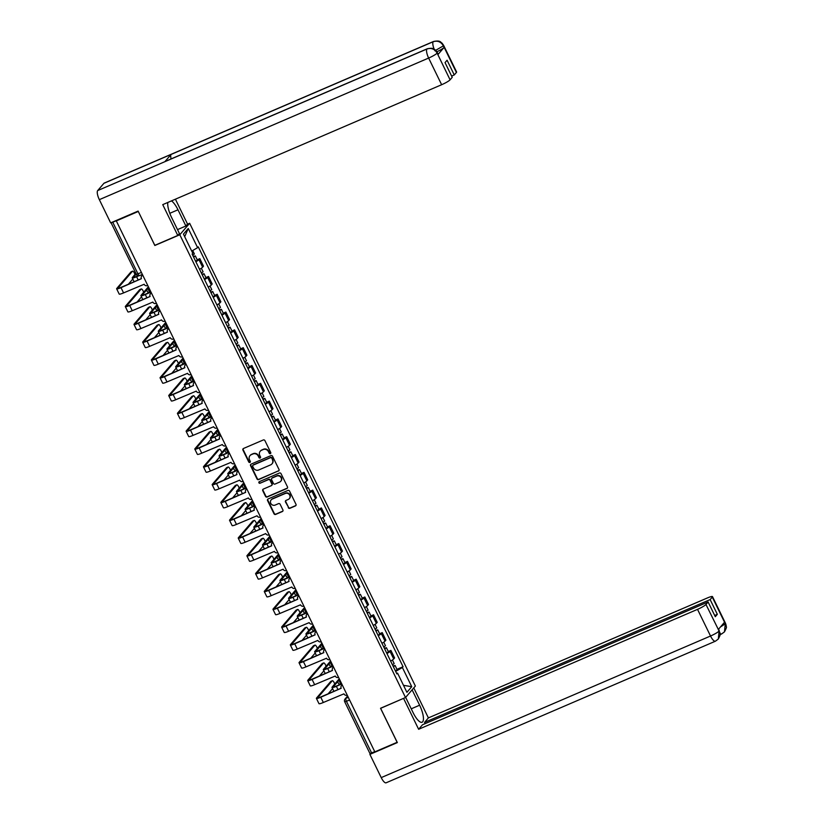 <?xml version="1.0" encoding="UTF-8"?>
<svg xmlns="http://www.w3.org/2000/svg" width="824" height="824" viewBox="0 0 824 824"><rect width="100%" height="100%" fill="white"/><g stroke="black" fill="none" stroke-linecap="round" stroke-linejoin="round"><path stroke-width="1.24" d="M270.344 453.643A0.886 0.824 -139.4 0 0 270.736 452.531L264.926 440.624A1.257 1.184 -139.4 0 0 263.278 439.975L243.492 448.483A1.257 1.184 -139.4 0 0 242.936 450.079L248.745 461.986A0.886 0.824 -139.4 0 0 250.177 462.223A0.886 0.824 -139.4 0 0 250.28 461.316L249.528 459.782A4.027 3.79 -139.4 0 1 251.299 454.683L252.947 453.973A4.027 3.79 -139.4 0 1 258.211 456.043L258.963 457.588A0.886 0.824 -139.4 0 0 260.405 457.835A0.886 0.824 -139.4 0 0 260.508 456.929L259.756 455.384A4.027 3.79 -139.4 0 1 261.527 450.285L263.175 449.574A4.027 3.79 -139.4 0 1 268.439 451.645L269.191 453.19A0.886 0.824 -139.4 0 0 270.344 453.643M260.363 451.078A4.027 3.79 -139.4 0 1 261.816 449.956L263.464 449.245A4.027 3.79 -139.4 0 1 268.727 451.315L269.479 452.86A0.886 0.824 -139.4 0 0 270.746 453.241M243.245 448.627A1.257 1.184 -139.4 0 0 243.224 449.739L249.033 461.646A0.886 0.824 -139.4 0 0 250.3 462.037M250.136 455.476A4.027 3.79 -139.4 0 1 251.588 454.343L253.236 453.643A4.027 3.79 -139.4 0 1 258.499 455.713L259.251 457.248A0.886 0.824 -139.4 0 0 260.528 457.639M288.246 507.656A1.257 1.184 -139.4 0 0 289.883 508.305L295.435 505.915A1.257 1.184 -139.4 0 0 295.991 504.319L289.543 491.104A1.257 1.184 -139.4 0 0 287.895 490.455L268.109 498.963A1.257 1.184 -139.4 0 0 267.553 500.559L274.001 513.774A1.257 1.184 -139.4 0 0 275.649 514.423L282.354 511.539A1.257 1.184 -139.4 0 0 282.91 509.953L280.15 504.288A1.257 1.184 -139.4 0 0 278.502 503.639L275.175 505.071A3.368 3.162 -139.4 0 1 271.158 499.88A3.368 3.162 -139.4 0 1 272.25 499.076L285.279 493.473A3.368 3.162 -139.4 0 1 289.306 498.664A3.368 3.162 -139.4 0 1 288.204 499.468L286.031 500.405A1.257 1.184 -139.4 0 0 285.485 502.001L288.534 507.316A1.257 1.184 -139.4 0 0 290.172 507.965L295.723 505.586A1.257 1.184 -139.4 0 0 295.981 505.431M138.278 211.428L154.83 245.49L179.807 234.758L405.511 697.526L380.534 708.269L397.127 742.29L374.838 751.869L116.236 220.729L112.764 222.222L137.989 273.928A2.565 0.803 66.7 0 0 139.575 275.618A2.565 0.803 66.7 0 0 139.668 275.546M138.236 211.48L115.947 221.059M278.44 471.071A1.257 1.184 -139.4 0 0 278.996 469.474L272.548 456.259A1.257 1.184 -139.4 0 0 270.9 455.61L251.114 464.118A1.257 1.184 -139.4 0 0 250.558 465.704L257.006 478.929A1.257 1.184 -139.4 0 0 258.654 479.578L278.728 470.731A1.257 1.184 -139.4 0 0 278.976 470.586M281.046 473.676L287.494 486.902A1.257 1.184 -139.4 0 1 286.937 488.488L267.151 497.006A1.257 1.184 -139.4 0 1 265.503 496.357L262.743 490.692A1.257 1.184 -139.4 0 1 263.299 489.106L271.323 485.655A1.257 1.184 -139.4 0 0 271.879 484.059L270.045 480.299A1.257 1.184 -139.4 0 0 268.397 479.661L260.044 483.245A0.886 0.824 -139.4 0 1 258.993 481.886A0.886 0.824 -139.4 0 1 259.282 481.679L279.398 473.028A1.257 1.184 -139.4 0 1 281.046 473.676M187.398 224.252L189.654 223.273L415.368 686.052L405.511 697.526M374.755 751.694L369.924 753.486L344.7 701.77L346.43 701.317L371.655 753.033M111.075 222.707L112.764 222.222M199.542 269.304A5.902 0.845 -26 0 0 202.622 267.203L198.945 259.663A5.902 0.845 154 0 1 195.865 261.764M198.945 259.663L199.83 258.643L197.214 259.766M202.622 267.203L203.497 266.183L199.83 258.643M205.897 277.575L208.513 276.452L207.638 277.472A5.902 0.845 154 0 1 204.548 279.573M208.225 287.113A5.902 0.845 -26 0 0 211.305 285.011L212.19 283.992L208.513 276.452M214.59 295.383L217.196 294.261L216.321 295.28A5.902 0.845 154 0 1 213.231 297.382M216.908 304.911A5.902 0.845 -26 0 0 219.998 302.82L220.873 301.79L217.196 294.261M223.273 313.192L225.879 312.069L225.004 313.089A5.902 0.845 154 0 1 221.924 315.19M225.591 322.72A5.902 0.845 -26 0 0 228.681 320.618L229.556 319.599L225.879 312.069M231.956 331.001L234.572 329.878L233.686 330.898A5.902 0.845 154 0 1 230.607 332.999M234.284 340.528A5.902 0.845 -26 0 0 237.363 338.427L238.239 337.407L234.572 329.878M240.639 348.809L243.255 347.687L242.38 348.707A5.902 0.845 154 0 1 239.29 350.808M242.967 358.337A5.902 0.845 -26 0 0 246.046 356.236L246.932 355.216L243.255 347.687M249.332 366.618L251.938 365.496L251.062 366.515A5.902 0.845 154 0 1 247.972 368.616M251.65 376.146A5.902 0.845 -26 0 0 254.74 374.044L255.615 373.025L251.938 365.496M258.015 384.417L260.621 383.304L259.745 384.324A5.902 0.845 154 0 1 256.666 386.425M260.332 393.954A5.902 0.845 -26 0 0 263.423 391.853L264.298 390.834L260.621 383.304M266.698 402.225L269.304 401.103L268.428 402.133A5.902 0.845 154 0 1 265.349 404.224M269.026 411.763A5.902 0.845 -26 0 0 272.105 409.662L272.981 408.642L269.304 401.103M275.381 420.034L277.997 418.911L277.122 419.931A5.902 0.845 154 0 1 274.031 422.032M277.709 429.572A5.902 0.845 -26 0 0 280.788 427.471L281.664 426.451L277.997 418.911M284.074 437.843L286.68 436.72L285.804 437.74A5.902 0.845 154 0 1 282.714 439.841M286.392 447.381A5.902 0.845 -26 0 0 289.482 445.279L290.357 444.26L286.68 436.72M292.757 455.651L295.363 454.529L294.487 455.548A5.902 0.845 154 0 1 291.408 457.65M295.074 465.189A5.902 0.845 -26 0 0 298.164 463.088L299.04 462.068L295.363 454.529M301.44 473.46L304.046 472.337L303.17 473.357A5.902 0.845 154 0 1 300.091 475.458M303.768 482.998A5.902 0.845 -26 0 0 306.847 480.897L307.723 479.877L304.046 472.337M310.123 491.269L312.739 490.146L311.863 491.166A5.902 0.845 154 0 1 308.773 493.267M312.451 500.796A5.902 0.845 -26 0 0 315.53 498.705L316.406 497.675L312.739 490.146M318.816 509.077L321.422 507.955L320.546 508.974A5.902 0.845 154 0 1 317.456 511.076M321.133 518.605A5.902 0.845 -26 0 0 324.223 516.504L325.099 515.484L321.422 507.955M327.499 526.886L330.105 525.764L329.229 526.783A5.902 0.845 154 0 1 326.139 528.884M329.816 536.414A5.902 0.845 -26 0 0 332.906 534.312L333.782 533.293L330.105 525.764M336.182 544.695L338.788 543.572L337.912 544.592A5.902 0.845 154 0 1 334.832 546.693M338.499 554.222A5.902 0.845 -26 0 0 341.589 552.121L342.465 551.101L338.788 543.572M344.865 562.504L347.481 561.381L346.605 562.401A5.902 0.845 154 0 1 343.515 564.502M347.192 572.031A5.902 0.845 -26 0 0 350.272 569.93L351.148 568.91L347.481 561.381M353.558 580.302L356.164 579.19L355.288 580.209A5.902 0.845 154 0 1 352.198 582.311M355.875 589.84A5.902 0.845 -26 0 0 358.965 587.739L359.841 586.719L356.164 579.19M362.241 598.111L364.847 596.988L363.971 598.018A5.902 0.845 154 0 1 360.881 600.109M364.558 607.649A5.902 0.845 -26 0 0 367.648 605.547L368.524 604.528L364.847 596.988M370.924 615.919L373.529 614.797L372.654 615.816A5.902 0.845 154 0 1 369.574 617.918M373.241 625.457A5.902 0.845 -26 0 0 376.331 623.356L377.207 622.336L373.529 614.797M379.607 633.728L382.223 632.605L381.347 633.625A5.902 0.845 154 0 1 378.257 635.726M381.934 643.266A5.902 0.845 -26 0 0 385.014 641.165L385.889 640.145L382.223 632.605M388.3 651.537L390.906 650.414L390.03 651.434A5.902 0.845 154 0 1 386.94 653.535M390.617 661.075A5.902 0.845 -26 0 0 393.707 658.973L394.583 657.954L390.906 650.414M395.664 671.416L402.39 667.522L411.743 686.691L406.912 692.314L397.559 673.136L396.89 673.929L192.116 254.07L192.785 253.287L183.433 234.109L188.253 228.485L197.616 247.663L191.714 251.083M402.39 667.522L403.06 666.729L198.285 246.881L197.616 247.663M179.807 234.758L189.654 223.273M396.983 669.346L403.06 666.729M397.559 673.136L396.591 673.311M188.253 228.485L184.689 236.694M403.513 685.331L411.743 686.691M250.867 464.262A1.257 1.184 -139.4 0 0 250.846 465.375L257.294 478.6A1.257 1.184 -139.4 0 0 258.942 479.238L278.728 470.731M271.611 458.144A0.886 0.824 -139.4 0 0 270.457 457.691L253.092 465.169A0.886 0.824 -139.4 0 0 252.7 466.281L253.493 467.908A4.027 3.79 -139.4 0 0 258.757 469.979L270.632 464.87A4.027 3.79 -139.4 0 0 272.404 459.771L271.899 457.814A0.886 0.824 -139.4 0 0 270.746 457.361L270.457 457.691M252.968 465.23A0.886 0.824 -139.4 0 1 253.37 464.829L270.746 457.361M272.085 463.737A4.027 3.79 -139.4 0 0 272.692 459.442L272.404 459.771M271.899 457.814L272.692 459.442M263.052 489.25A1.257 1.184 -139.4 0 0 263.031 490.362L265.792 496.017A1.257 1.184 -139.4 0 0 267.44 496.666L287.226 488.158A1.257 1.184 -139.4 0 0 287.473 488.014M271.858 485.171A1.257 1.184 -139.4 0 0 272.167 483.719L270.334 479.97A1.257 1.184 -139.4 0 0 268.686 479.321L260.044 483.245M259.158 481.741A0.886 0.824 -139.4 0 0 260.332 482.916M279.655 482.071A3.368 3.162 -139.4 0 0 280.747 477.199A3.368 3.162 -139.4 0 0 276.73 476.076L272.136 478.054A1.257 1.184 -139.4 0 0 271.59 479.64L273.413 483.4A1.257 1.184 -139.4 0 0 275.062 484.048L279.655 482.071M280.881 481.092A3.368 3.162 -139.4 0 0 277.019 475.736L276.73 476.076M271.889 478.198A1.257 1.184 -139.4 0 1 272.425 477.714L277.019 475.736M285.784 500.549A1.257 1.184 -139.4 0 0 285.774 501.662L288.534 507.316M289.44 498.499A3.368 3.162 -139.4 0 0 285.567 493.143L285.279 493.473M271.312 499.715A3.368 3.162 -139.4 0 1 272.538 498.747L285.567 493.143M267.862 499.107A1.257 1.184 -139.4 0 0 267.841 500.219L274.289 513.445A1.257 1.184 -139.4 0 0 275.937 514.094L282.642 511.21A1.257 1.184 -139.4 0 0 282.889 511.055M193.65 257.222L195.34 255.914L193.269 256.449M195.648 261.332L197.338 260.024L195.34 255.914M138.72 275.824L136.609 276.73A6.479 0.927 154 0 1 132.231 277.884A6.479 0.927 154 0 1 132.407 277.472L135.816 273.496M192.703 255.286L194.392 253.977L192.703 250.517M136.145 274.176L133.859 276.843A4.81 0.69 -26 0 0 133.735 277.152A4.81 0.69 -26 0 0 136.98 276.298L138.154 275.793M142.48 275.463A2.565 2.41 -139.4 0 0 141.419 278.677L121.004 287.658A6.479 0.927 154 0 1 116.637 288.812A6.479 0.927 154 0 1 116.802 288.41L131.006 271.858A2.956 0.917 -113.3 0 1 131.119 271.766A2.956 0.917 -113.3 0 1 131.263 271.745M134.961 274.505A2.956 0.917 66.7 0 0 132.582 271.147A2.956 0.917 66.7 0 0 132.468 271.23L118.254 287.782A4.81 0.69 -26 0 0 118.131 288.081A4.81 0.69 -26 0 0 121.385 287.226L141.398 278.625M141.718 276.04L142.088 275.607A2.565 2.41 40.6 0 1 142.408 275.309M147.434 285.619A2.565 2.41 -139.4 0 1 144.148 284.27L123.569 292.911A6.479 0.927 154 0 1 119.192 294.065L116.637 288.812M132.808 279.058L128.379 284.218M148.114 287.102A2.956 0.917 -113.3 0 1 148.145 287.071L141.089 295.28A6.479 0.927 154 0 0 140.925 295.692L142.81 299.555M202.333 275.031L204.022 273.723L201.952 274.258M204.331 279.14L206.031 277.832L204.022 273.723M149.649 292.664L145.292 294.539A6.479 0.927 154 0 1 140.925 295.692M201.386 273.094L203.075 271.786L201.344 268.222M147.002 289.471L142.542 294.652A4.81 0.69 -26 0 0 142.418 294.961A4.81 0.69 -26 0 0 145.673 294.106L149.072 292.644M156.797 304.911A2.956 0.917 -113.3 0 1 156.828 304.88L149.772 313.089A6.479 0.927 154 0 0 149.608 313.501L151.492 317.364M211.016 292.839L212.705 291.531L210.635 292.057M213.025 296.949L214.714 295.641L212.705 291.531M158.332 310.473L153.985 312.348A6.479 0.927 154 0 1 149.608 313.501M210.069 290.893L211.758 289.595L210.027 286.031M155.685 307.28L151.235 312.461A4.81 0.69 -26 0 0 151.101 312.77A4.81 0.69 -26 0 0 154.356 311.915L157.765 310.452M169.796 213.313L177.984 209.79A14.441 4.511 66.7 0 0 171.474 200.881M167.808 202.457A14.441 4.511 66.7 0 0 171.526 217.32L179.426 233.532L177.778 235.458L162.74 204.64L441.643 84.718L428.635 58.061L99.344 199.655L110.674 222.882L138.113 211.088L154.819 245.336L177.778 235.458M177.984 209.79L185.894 226.003L187.542 224.077L175.409 199.192M177.51 229.608L185.894 226.003M456.403 72.46L443.405 45.804A7.704 1.102 154 0 0 443.6 45.32L456.599 71.976A7.704 1.102 154 0 1 456.403 72.46L454.261 74.953L451.614 76.086M99.344 199.655A7.89 2.462 -113.3 0 1 97.685 190.571L164.882 161.679A7.89 2.462 -113.3 0 1 165.181 161.463L427.275 48.771A7.89 2.462 -113.3 0 0 426.987 48.987C431.251 47.638 434.598 48.966 437.039 52.942L450.079 79.825A7.704 1.102 154 0 1 441.643 84.718M171.104 158.919A7.89 2.462 -113.3 0 1 171.124 154.418L103.917 183.309L97.685 190.571M103.917 183.309A7.89 2.462 -113.3 0 1 104.226 183.083L433.517 41.488A7.89 2.462 -113.3 0 0 433.218 41.725C437.493 40.386 440.85 41.694 443.281 45.66M434.166 49.172A7.89 2.462 -113.3 0 1 433.218 41.725L171.124 154.418L164.882 161.679L426.976 48.987A7.89 2.462 -113.3 0 0 428.635 58.061A7.704 1.102 -26 0 0 437.081 53.169M454.261 74.953L447.082 60.224L445.042 62.603L452.222 77.332L450.079 79.825M437.904 54.621L437.359 52.592L438.111 54.137A7.704 1.102 154 0 1 437.904 54.621L444.084 47.431A7.704 1.102 154 0 1 436.885 51.768M434.887 50.789L443.333 45.886L444.084 47.431M405.655 697.361L413.154 712.75A14.441 4.511 66.7 0 0 422.094 722.246A14.441 4.511 66.7 0 0 419.622 705.21L412.113 689.832M403.595 698.464L418.633 729.281L697.526 609.358A7.704 1.102 -26 0 0 705.972 604.466L719.96 632.77C719.424 634.851 721.7 632.42 718.322 639.022L715.407 641.206L386.116 782.8A7.89 2.462 -113.3 0 1 381.224 777.609L369.894 754.382L397.343 742.579L380.637 708.331L403.739 698.289M418.633 729.281L422.496 724.78L708.104 601.973L705.972 604.466M425.143 723.647L424.535 722.401L428.398 717.9L707.291 597.987A7.704 1.102 -26 0 1 712.492 596.617A7.704 1.102 -26 0 1 712.286 597.101L710.144 599.594L424.535 722.401M413.772 687.916L428.398 717.9M369.894 754.382L370.759 753.373M708.104 601.973L715.294 616.702L717.333 614.323L710.144 599.594M720.444 626.982L725.213 623.84L724.461 622.295L718.291 629.495L719.043 631.04M717.333 614.323L714.686 615.456M718.322 639.022L719.084 631.266M720.042 633.388A7.89 2.462 -113.3 0 0 721.659 633.934L724.461 631.874L725.285 623.758L712.286 597.101M151.163 293.272A2.565 2.41 -139.4 0 0 150.112 296.486L129.698 305.467A6.479 0.927 154 0 1 125.32 306.621A6.479 0.927 154 0 1 125.485 306.209L139.689 289.667A2.956 0.917 -113.3 0 1 139.812 289.574A2.956 0.917 -113.3 0 1 139.946 289.554M143.644 292.304A2.956 0.917 66.7 0 0 141.264 288.946A2.956 0.917 66.7 0 0 141.151 289.039L126.948 305.591A4.81 0.69 -26 0 0 126.824 305.889A4.81 0.69 -26 0 0 130.068 305.034L150.081 296.434M150.401 293.849L150.771 293.416A2.565 2.41 40.6 0 1 151.091 293.117M156.117 303.428A2.565 2.41 -139.4 0 1 152.831 302.078L132.252 310.72A6.479 0.927 154 0 1 127.885 311.874L125.32 306.621M141.491 296.867L137.072 302.027M159.856 311.081A2.565 2.41 -139.4 0 0 158.795 314.294L138.38 323.276A6.479 0.927 154 0 1 134.003 324.429A6.479 0.927 154 0 1 134.178 324.017L148.382 307.476A2.956 0.917 -113.3 0 1 148.495 307.383A2.956 0.917 -113.3 0 1 148.639 307.362M152.327 310.112A2.956 0.917 66.7 0 0 149.947 306.755A2.956 0.917 66.7 0 0 149.834 306.847L135.63 323.399A4.81 0.69 -26 0 0 135.507 323.698A4.81 0.69 -26 0 0 138.751 322.843L158.764 314.243M159.083 311.657L159.454 311.225A2.565 2.41 40.6 0 1 159.774 310.926M164.81 321.236A2.565 2.41 -139.4 0 1 161.525 319.887L140.945 328.529A6.479 0.927 154 0 1 136.568 329.682L134.003 324.429M150.184 314.675L145.755 319.836M165.48 322.709A2.956 0.917 -113.3 0 1 165.511 322.689L158.465 330.898A6.479 0.927 154 0 0 158.29 331.31L160.175 335.172M219.699 310.648L221.398 309.34L219.328 309.865M221.708 314.758L223.397 313.45L221.398 309.34M167.025 328.282L162.668 330.156A6.479 0.927 154 0 1 158.29 331.31M218.751 308.701L220.451 307.404L218.71 303.84M164.367 325.089L159.918 330.269A4.81 0.69 -26 0 0 159.794 330.579A4.81 0.69 -26 0 0 163.039 329.724L166.448 328.251M175.708 346.09L171.351 347.965A6.479 0.927 154 0 1 166.973 349.118A6.479 0.927 154 0 1 167.148 348.707L174.173 340.518A2.956 0.917 -113.3 0 1 174.194 340.487M228.392 328.457L230.081 327.149L228.011 327.674M230.39 332.566L232.08 331.258L230.081 327.149M227.445 326.51L229.134 325.212L227.393 321.648M173.05 342.887L168.601 348.078A4.81 0.69 -26 0 0 168.477 348.387A4.81 0.69 -26 0 0 171.722 347.532L175.131 346.059M184.391 363.899L180.034 365.774A6.479 0.927 154 0 1 175.667 366.917A6.479 0.927 154 0 1 175.831 366.515L182.856 358.327A2.956 0.917 -113.3 0 1 182.887 358.296M237.075 346.265L238.764 344.957L236.694 345.483M239.073 350.375L240.773 349.067L238.764 344.957M236.127 344.319L237.817 343.011L236.086 339.457M181.743 360.696L177.284 365.887A4.81 0.69 -26 0 0 177.16 366.186A4.81 0.69 -26 0 0 180.415 365.331L183.814 363.868M168.539 328.889A2.565 2.41 -139.4 0 0 167.478 332.103L147.063 341.084A6.479 0.927 154 0 1 142.686 342.238A6.479 0.927 154 0 1 142.861 341.826L157.065 325.274A2.956 0.917 -113.3 0 1 157.178 325.192A2.956 0.917 -113.3 0 1 157.322 325.171M161.01 327.921A2.956 0.917 66.7 0 0 158.63 324.563A2.956 0.917 66.7 0 0 158.517 324.656L144.313 341.198A4.81 0.69 -26 0 0 144.19 341.507A4.81 0.69 -26 0 0 147.434 340.652L167.447 332.041M167.766 329.466L168.148 329.034A2.565 2.41 40.6 0 1 168.457 328.724M173.493 339.045A2.565 2.41 -139.4 0 1 170.208 337.696L149.628 346.338A6.479 0.927 154 0 1 145.251 347.491L142.686 342.238M158.867 332.484L154.438 337.644M177.222 346.698A2.565 2.41 -139.4 0 0 176.161 349.912L155.746 358.893A6.479 0.927 154 0 1 151.379 360.047A6.479 0.927 154 0 1 151.544 359.635L165.748 343.083A2.956 0.917 -113.3 0 1 165.861 343A2.956 0.917 -113.3 0 1 166.005 342.98M169.703 345.73A2.956 0.917 66.7 0 0 167.323 342.372A2.956 0.917 66.7 0 0 167.21 342.465L152.996 359.007A4.81 0.69 -26 0 0 152.873 359.316A4.81 0.69 -26 0 0 156.127 358.461L176.14 349.85M176.46 347.275L176.83 346.842A2.565 2.41 40.6 0 1 177.15 346.533M182.176 356.854A2.565 2.41 -139.4 0 1 178.89 355.505L158.311 364.146A6.479 0.927 154 0 1 153.933 365.3L151.379 360.047M167.55 350.293L163.121 355.453M185.905 364.507A2.565 2.41 -139.4 0 0 184.854 367.72L164.44 376.702A6.479 0.927 154 0 1 160.062 377.856A6.479 0.927 154 0 1 160.227 377.443L174.43 360.891A2.956 0.917 -113.3 0 1 174.554 360.809A2.956 0.917 -113.3 0 1 174.688 360.788M178.386 363.538A2.956 0.917 66.7 0 0 176.006 360.181A2.956 0.917 66.7 0 0 175.893 360.263L161.689 376.815A4.81 0.69 -26 0 0 161.566 377.124A4.81 0.69 -26 0 0 164.81 376.269L184.823 367.659M185.143 365.084L185.513 364.651A2.565 2.41 40.6 0 1 185.833 364.342M190.859 374.663A2.565 2.41 -139.4 0 1 187.573 373.313L166.994 381.955A6.479 0.927 154 0 1 162.627 383.108L160.062 377.856M176.233 368.101L171.814 373.251M191.539 376.135A2.956 0.917 -113.3 0 1 191.57 376.104L184.514 384.324A6.479 0.927 154 0 0 184.349 384.726L186.234 388.598M245.758 364.074L247.447 362.766L245.377 363.291M247.767 368.173L249.456 366.876L247.447 362.766M193.073 381.708L188.727 383.582A6.479 0.927 154 0 1 184.349 384.726M244.81 362.127L246.5 360.819L244.769 357.266M190.426 378.504L185.977 383.696A4.81 0.69 -26 0 0 185.843 383.994A4.81 0.69 -26 0 0 189.098 383.139L192.507 381.677M194.598 382.305A2.565 2.41 -139.4 0 0 193.537 385.529L173.122 394.511A6.479 0.927 154 0 1 168.745 395.664A6.479 0.927 154 0 1 168.92 395.252L183.124 378.7A2.956 0.917 -113.3 0 1 183.237 378.618A2.956 0.917 -113.3 0 1 183.371 378.597M187.069 381.347A2.956 0.917 66.7 0 0 184.689 377.989A2.956 0.917 66.7 0 0 184.576 378.072L170.372 394.624A4.81 0.69 -26 0 0 170.249 394.933A4.81 0.69 -26 0 0 173.493 394.078L193.506 385.467M193.825 382.892L194.196 382.46A2.565 2.41 40.6 0 1 194.516 382.151M199.552 392.471A2.565 2.41 -139.4 0 1 196.267 391.122L175.687 399.764A6.479 0.927 154 0 1 171.31 400.907L168.745 395.664M184.926 385.91L180.497 391.06M200.263 393.934L200.222 393.944A2.956 0.917 -113.3 0 1 200.253 393.913L193.207 402.133A6.479 0.927 154 0 0 193.032 402.534L194.917 406.407M254.441 381.873L256.14 380.575L254.07 381.1M256.449 385.982L258.139 384.684L256.14 380.575M201.767 399.516L197.41 401.391A6.479 0.927 154 0 1 193.032 402.534M253.493 379.936L255.193 378.628L253.452 375.064M199.109 396.313L194.66 401.504A4.81 0.69 -26 0 0 194.536 401.803A4.81 0.69 -26 0 0 197.781 400.948L201.19 399.486M203.281 400.114A2.565 2.41 -139.4 0 0 202.22 403.338L181.805 412.319A6.479 0.927 154 0 1 177.428 413.473A6.479 0.927 154 0 1 177.603 413.061L191.807 396.509A2.956 0.917 -113.3 0 1 191.92 396.426A2.956 0.917 -113.3 0 1 192.064 396.396M195.752 399.156A2.956 0.917 66.7 0 0 193.372 395.798A2.956 0.917 66.7 0 0 193.259 395.881L179.055 412.433A4.81 0.69 -26 0 0 178.932 412.742A4.81 0.69 -26 0 0 182.176 411.887L202.189 403.276M202.508 400.701L202.889 400.258A2.565 2.41 40.6 0 1 203.198 399.959M208.235 410.27A2.565 2.41 -139.4 0 1 204.949 408.931L184.37 417.572A6.479 0.927 154 0 1 179.993 418.716L177.428 413.473M193.609 403.719L189.18 408.869M208.915 411.753A2.956 0.917 -113.3 0 1 208.935 411.722L201.89 419.931A6.479 0.927 154 0 0 201.715 420.343L203.61 424.216M263.134 399.681L264.823 398.383L262.753 398.909M265.132 403.791L266.822 402.493L264.823 398.383M210.45 417.325L206.093 419.189A6.479 0.927 154 0 1 201.715 420.343M262.187 397.745L263.876 396.437L262.135 392.873M207.792 414.122L203.343 419.313A4.81 0.69 -26 0 0 203.219 419.612A4.81 0.69 -26 0 0 206.463 418.757L209.873 417.294M211.964 417.923A2.565 2.41 -139.4 0 0 210.903 421.136L190.488 430.128A6.479 0.927 154 0 1 186.121 431.271A6.479 0.927 154 0 1 186.286 430.87L200.49 414.317A2.956 0.917 -113.3 0 1 200.603 414.235A2.956 0.917 -113.3 0 1 200.747 414.204M204.445 416.965A2.956 0.917 66.7 0 0 202.065 413.607A2.956 0.917 66.7 0 0 201.942 413.689L187.738 430.241A4.81 0.69 -26 0 0 187.615 430.54A4.81 0.69 -26 0 0 190.869 429.685L210.882 421.085M211.202 418.51L211.572 418.067A2.565 2.41 40.6 0 1 211.892 417.768M216.918 428.078A2.565 2.41 -139.4 0 1 213.632 426.739L193.053 435.381A6.479 0.927 154 0 1 188.675 436.524L186.121 431.271M202.292 421.528L197.863 426.678M219.132 435.134L214.776 436.998A6.479 0.927 154 0 1 210.408 438.152A6.479 0.927 154 0 1 210.573 437.74L217.598 429.562A2.956 0.917 -113.3 0 1 217.629 429.531M271.817 417.49L273.506 416.182L271.436 416.717M273.815 421.6L275.515 420.292L273.506 416.182M270.869 415.553L272.559 414.245L270.828 410.682M216.485 431.931L212.025 437.122A4.81 0.69 -26 0 0 211.902 437.42A4.81 0.69 -26 0 0 215.157 436.566L218.556 435.103M220.647 435.731A2.565 2.41 -139.4 0 0 219.596 438.945L199.181 447.937A6.479 0.927 154 0 1 194.804 449.08A6.479 0.927 154 0 1 194.969 448.678L209.172 432.126A2.956 0.917 -113.3 0 1 209.286 432.044A2.956 0.917 -113.3 0 1 209.43 432.013M213.128 434.773A2.956 0.917 66.7 0 0 210.748 431.416A2.956 0.917 66.7 0 0 210.635 431.498L196.431 448.05A4.81 0.69 -26 0 0 196.308 448.349A4.81 0.69 -26 0 0 199.552 447.494L219.565 438.893M219.884 436.318L220.255 435.875A2.565 2.41 40.6 0 1 220.575 435.577M225.601 445.887A2.565 2.41 -139.4 0 1 222.315 444.538L201.736 453.179A6.479 0.927 154 0 1 197.369 454.333L194.804 449.08M210.975 439.326L206.556 444.486M227.815 452.932L223.469 454.807A6.479 0.927 154 0 1 219.091 455.96A6.479 0.927 154 0 1 219.256 455.548L226.281 447.37A2.956 0.917 -113.3 0 1 226.312 447.339M280.5 435.299L282.189 433.991L280.119 434.526M282.508 439.408L284.198 438.1L282.189 433.991M279.552 433.362L281.242 432.054L279.511 428.49M225.168 449.739L220.719 454.92A4.81 0.69 -26 0 0 220.585 455.229A4.81 0.69 -26 0 0 223.84 454.374L227.249 452.912M229.34 453.54A2.565 2.41 -139.4 0 0 228.279 456.753L207.864 465.745A6.479 0.927 154 0 1 203.487 466.889A6.479 0.927 154 0 1 203.662 466.487L217.866 449.935A2.956 0.917 -113.3 0 1 217.979 449.842A2.956 0.917 -113.3 0 1 218.113 449.822M221.81 452.582A2.956 0.917 66.7 0 0 219.431 449.224A2.956 0.917 66.7 0 0 219.318 449.307L205.114 465.859A4.81 0.69 -26 0 0 204.991 466.157A4.81 0.69 -26 0 0 208.235 465.303L228.248 456.702M228.567 454.117L228.938 453.684A2.565 2.41 40.6 0 1 229.257 453.385M234.294 463.696A2.565 2.41 -139.4 0 1 231.008 462.346L210.429 470.988A6.479 0.927 154 0 1 206.052 472.142L203.487 466.889M219.668 457.135L215.239 462.295M234.964 465.179A2.956 0.917 -113.3 0 1 234.995 465.148L227.949 473.357A6.479 0.927 154 0 0 227.774 473.769L229.659 477.632M289.183 453.107L290.882 451.799L288.812 452.335M291.191 457.217L292.881 455.909L290.882 451.799M236.509 470.741L232.152 472.616A6.479 0.927 154 0 1 227.774 473.769M288.235 451.171L289.935 449.863L288.194 446.299M233.851 467.548L229.402 472.729A4.81 0.69 -26 0 0 229.278 473.038A4.81 0.69 -26 0 0 232.523 472.183L235.932 470.72M238.023 471.349A2.565 2.41 -139.4 0 0 236.962 474.562L216.547 483.544A6.479 0.927 154 0 1 212.17 484.697A6.479 0.927 154 0 1 212.345 484.296L226.548 467.744A2.956 0.917 -113.3 0 1 226.662 467.651A2.956 0.917 -113.3 0 1 226.806 467.63M230.493 470.391A2.956 0.917 66.7 0 0 228.114 467.033A2.956 0.917 66.7 0 0 228.001 467.115L213.797 483.667A4.81 0.69 -26 0 0 213.673 483.966A4.81 0.69 -26 0 0 216.918 483.111L236.931 474.511M237.25 471.925L237.631 471.493A2.565 2.41 40.6 0 1 237.94 471.194M242.977 481.504A2.565 2.41 -139.4 0 1 239.691 480.155L219.112 488.797A6.479 0.927 154 0 1 214.734 489.95L212.17 484.697M228.351 474.943L223.922 480.104M243.657 482.988A2.956 0.917 -113.3 0 1 243.677 482.957L236.632 491.166A6.479 0.927 154 0 0 236.457 491.578L238.352 495.44M297.876 470.916L299.565 469.608L297.495 470.144M299.874 475.026L301.563 473.718L299.565 469.608M245.192 488.55L240.835 490.424A6.479 0.927 154 0 1 236.457 491.578M296.928 468.98L298.618 467.672L296.877 464.108M242.534 485.357L238.085 490.538A4.81 0.69 -26 0 0 237.961 490.847A4.81 0.69 -26 0 0 241.205 489.992L244.615 488.529M246.706 489.157A2.565 2.41 -139.4 0 0 245.645 492.371L225.23 501.353A6.479 0.927 154 0 1 220.863 502.506A6.479 0.927 154 0 1 221.028 502.094L235.231 485.552A2.956 0.917 -113.3 0 1 235.345 485.46A2.956 0.917 -113.3 0 1 235.489 485.439M239.176 488.189A2.956 0.917 66.7 0 0 236.807 484.831A2.956 0.917 66.7 0 0 236.684 484.924L222.48 501.476A4.81 0.69 -26 0 0 222.356 501.775A4.81 0.69 -26 0 0 225.611 500.92L245.624 492.319M245.943 489.734L246.314 489.302A2.565 2.41 40.6 0 1 246.633 489.003M251.66 499.313A2.565 2.41 -139.4 0 1 248.374 497.964L227.795 506.606A6.479 0.927 154 0 1 223.417 507.759L220.863 502.506M237.034 492.752L232.605 497.912M252.34 500.796A2.956 0.917 -113.3 0 1 252.371 500.765L245.315 508.974A6.479 0.927 154 0 0 245.15 509.387L247.035 513.249M306.559 488.725L308.248 487.417L306.178 487.942M308.557 492.834L310.257 491.526L308.248 487.417M253.874 506.358L249.518 508.233A6.479 0.927 154 0 1 245.15 509.387M305.611 486.778L307.301 485.48L305.56 481.916M251.227 503.165L246.767 508.346A4.81 0.69 -26 0 0 246.644 508.655A4.81 0.69 -26 0 0 249.899 507.8L253.298 506.338M255.388 506.966A2.565 2.41 -139.4 0 0 254.338 510.18L233.923 519.161A6.479 0.927 154 0 1 229.546 520.315A6.479 0.927 154 0 1 229.711 519.903L243.914 503.361A2.956 0.917 -113.3 0 1 244.028 503.268A2.956 0.917 -113.3 0 1 244.172 503.248M247.87 505.998A2.956 0.917 66.7 0 0 245.49 502.64A2.956 0.917 66.7 0 0 245.377 502.733L231.173 519.285A4.81 0.69 -26 0 0 231.039 519.583A4.81 0.69 -26 0 0 234.294 518.729L254.307 510.128M254.626 507.543L254.997 507.11A2.565 2.41 40.6 0 1 255.316 506.812M260.343 517.122A2.565 2.41 -139.4 0 1 257.057 515.773L236.478 524.414A6.479 0.927 154 0 1 232.111 525.568L229.546 520.315M245.717 510.561L241.298 515.721M262.557 524.167L258.211 526.042A6.479 0.927 154 0 1 253.833 527.195A6.479 0.927 154 0 1 253.998 526.783L261.023 518.595A2.956 0.917 -113.3 0 1 261.053 518.574M315.242 506.533L316.931 505.225L314.861 505.751M317.25 510.643L318.94 509.335L316.931 505.225M314.294 504.587L315.983 503.289L314.253 499.725M259.91 520.974L255.461 526.155A4.81 0.69 -26 0 0 255.327 526.464A4.81 0.69 -26 0 0 258.582 525.609L261.981 524.136M264.082 524.775A2.565 2.41 -139.4 0 0 263.021 527.988L242.606 536.97A6.479 0.927 154 0 1 238.229 538.124A6.479 0.927 154 0 1 238.404 537.712L252.608 521.159A2.956 0.917 -113.3 0 1 252.721 521.077A2.956 0.917 -113.3 0 1 252.855 521.056M256.552 523.807A2.956 0.917 66.7 0 0 254.173 520.449A2.956 0.917 66.7 0 0 254.06 520.541L239.856 537.083A4.81 0.69 -26 0 0 239.733 537.392A4.81 0.69 -26 0 0 242.977 536.537L262.99 527.926M263.309 525.351L263.68 524.919A2.565 2.41 40.6 0 1 263.999 524.61M269.036 534.931A2.565 2.41 -139.4 0 1 265.75 533.581L245.171 542.223A6.479 0.927 154 0 1 240.793 543.376L238.229 538.124M254.41 528.369L249.981 533.53M269.706 536.403A2.956 0.917 -113.3 0 1 269.736 536.373L262.681 544.592A6.479 0.927 154 0 0 262.516 545.004L264.401 548.866M323.925 524.342L325.624 523.034L323.554 523.559M325.933 528.452L327.622 527.144L325.624 523.034M271.251 541.976L266.894 543.85A6.479 0.927 154 0 1 262.516 545.004M322.977 522.395L324.677 521.098L322.936 517.534M268.593 538.772L264.144 543.964A4.81 0.69 -26 0 0 264.02 544.273A4.81 0.69 -26 0 0 267.264 543.418L270.674 541.945M272.765 542.583A2.565 2.41 -139.4 0 0 271.704 545.797L251.289 554.779A6.479 0.927 154 0 1 246.912 555.932A6.479 0.927 154 0 1 247.087 555.52L261.29 538.968A2.956 0.917 -113.3 0 1 261.404 538.886A2.956 0.917 -113.3 0 1 261.548 538.865M265.235 541.615A2.956 0.917 66.7 0 0 262.856 538.257A2.956 0.917 66.7 0 0 262.743 538.35L248.539 554.892A4.81 0.69 -26 0 0 248.415 555.201A4.81 0.69 -26 0 0 251.66 554.346L271.673 545.735M271.992 543.16L272.373 542.728A2.565 2.41 40.6 0 1 272.682 542.419M277.719 552.739A2.565 2.41 -139.4 0 1 274.433 551.39L253.854 560.032A6.479 0.927 154 0 1 249.476 561.185L246.912 555.932M263.093 546.178L258.664 551.338M278.399 554.212A2.956 0.917 -113.3 0 1 278.419 554.181L271.374 562.401A6.479 0.927 154 0 0 271.199 562.802L273.084 566.675M332.618 542.151L334.307 540.843L332.237 541.368M334.616 546.261L336.305 544.952L334.307 540.843M279.933 559.784L275.577 561.659A6.479 0.927 154 0 1 271.199 562.802M331.67 540.204L333.359 538.896L331.619 535.342M277.276 556.581L272.826 561.772A4.81 0.69 -26 0 0 272.703 562.071A4.81 0.69 -26 0 0 275.947 561.216L279.357 559.754M281.447 560.392A2.565 2.41 -139.4 0 0 280.387 563.606L259.972 572.587A6.479 0.927 154 0 1 255.605 573.741A6.479 0.927 154 0 1 255.77 573.329L269.973 556.777A2.956 0.917 -113.3 0 1 270.087 556.694A2.956 0.917 -113.3 0 1 270.231 556.674M273.918 559.424A2.956 0.917 66.7 0 0 271.549 556.066A2.956 0.917 66.7 0 0 271.426 556.159L257.222 572.701A4.81 0.69 -26 0 0 257.098 573.01A4.81 0.69 -26 0 0 260.353 572.155L280.366 563.544M280.685 560.969L281.056 560.536A2.565 2.41 40.6 0 1 281.375 560.227M286.402 570.548A2.565 2.41 -139.4 0 1 283.116 569.199L262.537 577.84A6.479 0.927 154 0 1 258.159 578.994L255.605 573.741M271.776 563.987L267.347 569.137M287.082 572.021A2.956 0.917 -113.3 0 1 287.113 571.99L280.057 580.209A6.479 0.927 154 0 0 279.892 580.611L281.777 584.484M341.301 559.959L342.99 558.651L340.92 559.177M343.299 564.059L344.998 562.761L342.99 558.651M288.616 577.593L284.259 579.468A6.479 0.927 154 0 1 279.892 580.611M340.353 558.013L342.042 556.705L340.302 553.151M285.969 574.39L281.509 579.581A4.81 0.69 -26 0 0 281.386 579.88A4.81 0.69 -26 0 0 284.641 579.025L288.039 577.562M290.13 578.191A2.565 2.41 -139.4 0 0 289.08 581.414L268.665 590.396A6.479 0.927 154 0 1 264.288 591.55A6.479 0.927 154 0 1 264.452 591.138L278.656 574.586A2.956 0.917 -113.3 0 1 278.769 574.503A2.956 0.917 -113.3 0 1 278.914 574.482M282.611 577.233A2.956 0.917 66.7 0 0 280.232 573.875A2.956 0.917 66.7 0 0 280.119 573.957L265.915 590.509A4.81 0.69 -26 0 0 265.781 590.818A4.81 0.69 -26 0 0 269.036 589.963L289.049 581.353M289.368 578.778L289.739 578.345A2.565 2.41 40.6 0 1 290.058 578.036M295.085 588.357A2.565 2.41 -139.4 0 1 291.799 587.007L271.22 595.649A6.479 0.927 154 0 1 266.852 596.792L264.288 591.55M280.459 581.796L276.04 586.946M297.299 595.402L292.953 597.276A6.479 0.927 154 0 1 288.575 598.42A6.479 0.927 154 0 1 288.74 598.018L295.764 589.829A2.956 0.917 -113.3 0 1 295.795 589.799M349.984 577.758L351.673 576.46L349.603 576.985M351.992 581.868L353.681 580.57L351.673 576.46M349.036 575.822L350.725 574.513L348.995 570.95M294.652 592.199L290.202 597.39A4.81 0.69 -26 0 0 290.069 597.688A4.81 0.69 -26 0 0 293.323 596.834L296.722 595.371M298.824 595.999A2.565 2.41 -139.4 0 0 297.763 599.223L277.348 608.205A6.479 0.927 154 0 1 272.971 609.358A6.479 0.927 154 0 1 273.146 608.946L287.349 592.394A2.956 0.917 -113.3 0 1 287.463 592.312A2.956 0.917 -113.3 0 1 287.597 592.281M291.294 595.041A2.956 0.917 66.7 0 0 288.915 591.684A2.956 0.917 66.7 0 0 288.802 591.766L274.598 608.318A4.81 0.69 -26 0 0 274.474 608.627A4.81 0.69 -26 0 0 277.719 607.772L297.732 599.161M298.051 596.586L298.422 596.154A2.565 2.41 40.6 0 1 298.741 595.845M303.778 606.165A2.565 2.41 -139.4 0 1 300.492 604.816L279.903 613.458A6.479 0.927 154 0 1 275.535 614.601L272.971 609.358M289.152 599.604L284.723 604.754M305.992 613.211L301.636 615.075A6.479 0.927 154 0 1 297.258 616.228A6.479 0.927 154 0 1 297.423 615.816L304.447 607.638A2.956 0.917 -113.3 0 1 304.478 607.607M358.667 595.567L360.366 594.269L358.296 594.794M360.675 599.676L362.364 598.379L360.366 594.269M357.719 593.63L359.418 592.322L357.678 588.758M303.335 610.007L298.885 615.198A4.81 0.69 -26 0 0 298.762 615.497A4.81 0.69 -26 0 0 302.006 614.642L305.416 613.18M307.507 613.808A2.565 2.41 -139.4 0 0 306.446 617.021L286.031 626.013A6.479 0.927 154 0 1 281.654 627.157A6.479 0.927 154 0 1 281.829 626.755L296.032 610.203A2.956 0.917 -113.3 0 1 296.146 610.12A2.956 0.917 -113.3 0 1 296.29 610.09M299.977 612.85A2.956 0.917 66.7 0 0 297.598 609.492A2.956 0.917 66.7 0 0 297.485 609.575L283.281 626.127A4.81 0.69 -26 0 0 283.157 626.425A4.81 0.69 -26 0 0 286.402 625.581L306.415 616.97M306.734 614.395L307.115 613.952A2.565 2.41 40.6 0 1 307.424 613.653M312.461 623.964A2.565 2.41 -139.4 0 1 309.175 622.625L288.596 631.266A6.479 0.927 154 0 1 284.218 632.41L281.654 627.157M297.835 617.413L293.406 622.563M313.141 625.447A2.956 0.917 -113.3 0 1 313.161 625.416L306.116 633.625A6.479 0.927 154 0 0 305.941 634.037L307.826 637.91M367.36 613.375L369.049 612.067L366.979 612.603M369.358 617.485L371.047 616.177L369.049 612.067M314.675 631.019L310.318 632.884A6.479 0.927 154 0 1 305.941 634.037M366.412 611.439L368.101 610.131L366.361 606.567M312.018 627.816L307.568 633.007A4.81 0.69 -26 0 0 307.445 633.306A4.81 0.69 -26 0 0 310.689 632.451L314.099 630.988M316.189 631.617A2.565 2.41 -139.4 0 0 315.128 634.83L294.714 643.822A6.479 0.927 154 0 1 290.347 644.965A6.479 0.927 154 0 1 290.512 644.564L304.715 628.012A2.956 0.917 -113.3 0 1 304.829 627.929A2.956 0.917 -113.3 0 1 304.973 627.898M308.66 630.659A2.956 0.917 66.7 0 0 306.291 627.301A2.956 0.917 66.7 0 0 306.168 627.383L291.964 643.935A4.81 0.69 -26 0 0 291.84 644.234A4.81 0.69 -26 0 0 295.095 643.379L315.108 634.779M315.427 632.204L315.798 631.761A2.565 2.41 40.6 0 1 316.117 631.462M321.144 641.772A2.565 2.41 -139.4 0 1 317.858 640.423L297.279 649.065A6.479 0.927 154 0 1 292.901 650.218L290.347 644.965M306.518 635.211L302.089 640.372M321.824 643.256A2.956 0.917 -113.3 0 1 321.854 643.225L314.799 651.434A6.479 0.927 154 0 0 314.634 651.846L316.519 655.708M376.043 631.184L377.732 629.876L375.662 630.411M378.041 635.294L379.74 633.986L377.732 629.876M323.358 648.818L319.001 650.692A6.479 0.927 154 0 1 314.634 651.846M375.095 629.248L376.784 627.939L375.044 624.376M320.711 645.625L316.251 650.806A4.81 0.69 -26 0 0 316.128 651.115A4.81 0.69 -26 0 0 319.382 650.26L322.781 648.797M324.872 649.425A2.565 2.41 -139.4 0 0 323.811 652.639L303.407 661.631A6.479 0.927 154 0 1 299.03 662.774A6.479 0.927 154 0 1 299.194 662.372L313.398 645.82A2.956 0.917 -113.3 0 1 313.511 645.728A2.956 0.917 -113.3 0 1 313.656 645.707M317.353 648.467A2.956 0.917 66.7 0 0 314.974 645.11A2.956 0.917 66.7 0 0 314.861 645.192L300.657 661.744A4.81 0.69 -26 0 0 300.523 662.043A4.81 0.69 -26 0 0 303.778 661.188L323.791 652.587M324.11 650.002L324.481 649.569A2.565 2.41 40.6 0 1 324.8 649.271M329.827 659.581A2.565 2.41 -139.4 0 1 326.541 658.232L305.962 666.874A6.479 0.927 154 0 1 301.594 668.027L299.03 662.774M315.201 653.02L310.782 658.18M330.506 661.064A2.956 0.917 -113.3 0 1 330.537 661.033L323.482 669.243A6.479 0.927 154 0 0 323.317 669.654L325.202 673.517M384.726 648.993L386.415 647.685L384.344 648.22M386.734 653.102L388.423 651.794L386.415 647.685M332.041 666.626L327.695 668.501A6.479 0.927 154 0 1 323.317 669.654M383.778 647.056L385.467 645.748L383.737 642.184M329.394 663.433L324.944 668.614A4.81 0.69 -26 0 0 324.811 668.923A4.81 0.69 -26 0 0 328.065 668.068L331.464 666.606M333.566 667.234A2.565 2.41 -139.4 0 0 332.505 670.448L312.09 679.429A6.479 0.927 154 0 1 307.713 680.583A6.479 0.927 154 0 1 307.888 680.181L322.091 663.629A2.956 0.917 -113.3 0 1 322.205 663.536A2.956 0.917 -113.3 0 1 322.339 663.516M326.036 666.276A2.956 0.917 66.7 0 0 323.657 662.918A2.956 0.917 66.7 0 0 323.544 663.001L309.34 679.553A4.81 0.69 -26 0 0 309.216 679.851A4.81 0.69 -26 0 0 312.461 678.997L332.474 670.396M332.793 667.811L333.164 667.378A2.565 2.41 40.6 0 1 333.483 667.079M338.52 677.39A2.565 2.41 -139.4 0 1 335.234 676.041L314.644 684.682A6.479 0.927 154 0 1 310.277 685.836L307.713 680.583M323.894 670.829L319.465 675.989M340.724 684.435L336.377 686.31A6.479 0.927 154 0 1 332 687.463A6.479 0.927 154 0 1 332.165 687.051L339.189 678.873A2.956 0.917 -113.3 0 1 339.22 678.842M393.409 666.801L395.098 665.493L393.038 666.029M395.417 670.911L397.106 669.603L395.098 665.493M392.461 664.865L394.16 663.557L392.42 659.993M338.077 681.242L333.627 686.423A4.81 0.69 -26 0 0 333.504 686.732A4.81 0.69 -26 0 0 336.748 685.877L340.158 684.414M342.248 685.043A2.565 2.41 -139.4 0 0 341.188 688.256L320.773 697.238A6.479 0.927 154 0 1 316.395 698.391A6.479 0.927 154 0 1 316.571 697.98L330.774 681.438A2.956 0.917 -113.3 0 1 330.887 681.345A2.956 0.917 -113.3 0 1 331.032 681.324M334.719 684.074A2.956 0.917 66.7 0 0 332.34 680.727A2.956 0.917 66.7 0 0 332.227 680.809L318.023 697.361A4.81 0.69 -26 0 0 317.899 697.66A4.81 0.69 -26 0 0 321.144 696.805L341.157 688.205M341.476 685.62L341.857 685.187A2.565 2.41 40.6 0 1 342.166 684.888M347.203 695.199A2.565 2.41 -139.4 0 1 343.917 693.849L323.338 702.491A6.479 0.927 154 0 1 318.96 703.644L316.395 698.391M332.577 688.637L328.148 693.798M347.707 696.249L345.895 698.361A2.565 0.803 66.7 0 0 346.43 701.317L349.531 699.988M348.253 697.351L345.895 698.361A2.565 2.41 40.6 0 0 345.06 698.979A2.565 2.565 0 0 0 344.7 701.77L344.772 701.615M385.014 641.165L381.347 633.625M376.331 623.356L372.654 615.816M367.648 605.547L363.971 598.018M358.965 587.739L355.288 580.209M350.272 569.93L346.605 562.401M341.589 552.121L337.912 544.592M332.906 534.312L329.229 526.783M324.223 516.504L320.546 508.974M315.53 498.705L311.863 491.166M306.847 480.897L303.17 473.357M298.164 463.088L294.487 455.548M289.482 445.279L285.804 437.74M280.788 427.471L277.122 419.931M272.105 409.662L268.428 402.133M263.423 391.853L259.745 384.324M254.74 374.044L251.062 366.515M246.046 356.236L242.38 348.707M237.363 338.427L233.686 330.898M228.681 320.618L225.004 313.089M219.998 302.82L216.321 295.28M211.305 285.011L207.638 277.472M393.707 658.973L390.03 651.434M339.539 679.491L339.447 679.594A2.565 0.803 66.7 0 0 339.91 682.375A2.565 0.803 66.7 0 0 341.579 684.239A2.565 0.803 66.7 0 0 341.682 684.157M339.56 679.543L339.447 679.594A2.565 2.41 40.6 0 0 338.613 680.202A2.565 2.565 0 0 0 341.579 684.239L341.806 684.136M330.857 661.682L330.764 661.785A2.565 0.803 66.7 0 0 331.217 664.566A2.565 0.803 66.7 0 0 332.896 666.431A2.565 0.803 66.7 0 0 332.989 666.348M330.877 661.734L330.764 661.785A2.565 2.41 40.6 0 0 329.93 662.393A2.565 2.565 0 0 0 332.896 666.431L333.123 666.328M322.163 643.874L322.081 643.977A2.565 0.803 66.7 0 0 322.534 646.758A2.565 0.803 66.7 0 0 324.203 648.622A2.565 0.803 66.7 0 0 324.306 648.539M322.194 643.925L322.081 643.977A2.565 2.41 40.6 0 0 321.247 644.595A2.565 2.565 0 0 0 324.203 648.622L324.429 648.519M313.481 626.065L313.398 626.168A2.565 0.803 66.7 0 0 313.851 628.949A2.565 0.803 66.7 0 0 315.52 630.813A2.565 0.803 66.7 0 0 315.623 630.741M313.511 626.116L313.398 626.168A2.565 2.41 40.6 0 0 312.564 626.786A2.565 2.565 0 0 0 315.52 630.813L315.747 630.71M304.798 608.256L304.705 608.359A2.565 0.803 66.7 0 0 305.168 611.14A2.565 0.803 66.7 0 0 306.837 613.005A2.565 0.803 66.7 0 0 306.94 612.932M304.818 608.318L304.705 608.359A2.565 2.41 40.6 0 0 303.871 608.977A2.565 2.565 0 0 0 306.837 613.005L307.064 612.901M296.115 590.447L296.022 590.551A2.565 0.803 66.7 0 0 296.475 593.332A2.565 0.803 66.7 0 0 298.154 595.196A2.565 0.803 66.7 0 0 298.247 595.124M296.135 590.509L296.022 590.551A2.565 2.41 40.6 0 0 295.188 591.169A2.565 2.565 0 0 0 298.154 595.196L298.381 595.103M287.422 572.639L287.339 572.752A2.565 0.803 66.7 0 0 287.792 575.523A2.565 0.803 66.7 0 0 289.461 577.387A2.565 0.803 66.7 0 0 289.564 577.315M287.452 572.701L287.339 572.752A2.565 2.41 40.6 0 0 286.505 573.36A2.565 2.565 0 0 0 289.461 577.387L289.688 577.294M278.739 554.84L278.656 554.943A2.565 0.803 66.7 0 0 279.109 557.714A2.565 0.803 66.7 0 0 280.778 559.578A2.565 0.803 66.7 0 0 280.881 559.506M278.769 554.892L278.656 554.943A2.565 2.41 40.6 0 0 277.822 555.551A2.565 2.565 0 0 0 280.778 559.578L281.005 559.486M270.056 537.032L269.963 537.135A2.565 0.803 66.7 0 0 270.427 539.905A2.565 0.803 66.7 0 0 272.095 541.77A2.565 0.803 66.7 0 0 272.198 541.698M270.076 537.083L269.963 537.135A2.565 2.41 40.6 0 0 269.129 537.742A2.565 2.565 0 0 0 272.095 541.77L272.322 541.677M261.373 519.223L261.28 519.326A2.565 0.803 66.7 0 0 261.733 522.097A2.565 0.803 66.7 0 0 263.412 523.961A2.565 0.803 66.7 0 0 263.505 523.889M261.393 519.274L261.28 519.326A2.565 2.41 40.6 0 0 260.446 519.934A2.565 2.565 0 0 0 263.412 523.961L263.639 523.868M252.68 501.414L252.597 501.517A2.565 0.803 66.7 0 0 253.05 504.298A2.565 0.803 66.7 0 0 254.719 506.152A2.565 0.803 66.7 0 0 254.822 506.08M252.71 501.466L252.597 501.517A2.565 2.41 40.6 0 0 251.763 502.125A2.565 2.565 0 0 0 254.719 506.152L254.946 506.06M243.997 483.606L243.914 483.709A2.565 0.803 66.7 0 0 244.368 486.49A2.565 0.803 66.7 0 0 246.036 488.354A2.565 0.803 66.7 0 0 246.139 488.272M244.028 483.657L243.914 483.709A2.565 2.41 40.6 0 0 243.08 484.316A2.565 2.565 0 0 0 246.036 488.354L246.263 488.251M235.314 465.797L235.221 465.9A2.565 0.803 66.7 0 0 235.685 468.681A2.565 0.803 66.7 0 0 237.353 470.545A2.565 0.803 66.7 0 0 237.456 470.463M235.345 465.848L235.221 465.9A2.565 2.41 40.6 0 0 234.387 466.508A2.565 2.565 0 0 0 237.353 470.545L237.58 470.442M226.631 447.988L226.538 448.091A2.565 0.803 66.7 0 0 226.991 450.872A2.565 0.803 66.7 0 0 228.67 452.737A2.565 0.803 66.7 0 0 228.763 452.654M226.652 448.04L226.538 448.091A2.565 2.41 40.6 0 0 225.704 448.709A2.565 2.565 0 0 0 228.67 452.737L228.897 452.634M217.938 430.179L217.855 430.283A2.565 0.803 66.7 0 0 218.308 433.063A2.565 0.803 66.7 0 0 219.977 434.928A2.565 0.803 66.7 0 0 220.08 434.856M217.969 430.231L217.855 430.283A2.565 2.41 40.6 0 0 217.021 430.901A2.565 2.565 0 0 0 219.977 434.928L220.204 434.825M209.255 412.371L209.172 412.474A2.565 0.803 66.7 0 0 209.626 415.255A2.565 0.803 66.7 0 0 211.294 417.119A2.565 0.803 66.7 0 0 211.397 417.047M209.286 412.433L209.172 412.474A2.565 2.41 40.6 0 0 208.338 413.092A2.565 2.565 0 0 0 211.294 417.119L211.521 417.016M200.572 394.562L200.479 394.665A2.565 0.803 66.7 0 0 200.943 397.446A2.565 0.803 66.7 0 0 202.611 399.31A2.565 0.803 66.7 0 0 202.714 399.238M200.603 394.624L200.479 394.665A2.565 2.41 40.6 0 0 199.645 395.283A2.565 2.565 0 0 0 202.611 399.31L202.838 399.218M191.889 376.753L191.796 376.867A2.565 0.803 66.7 0 0 192.25 379.637A2.565 0.803 66.7 0 0 193.928 381.502A2.565 0.803 66.7 0 0 194.021 381.43M191.91 376.815L191.796 376.867A2.565 2.41 40.6 0 0 190.962 377.474A2.565 2.565 0 0 0 193.928 381.502L194.155 381.409M183.196 358.955L183.113 359.058A2.565 0.803 66.7 0 0 183.567 361.829A2.565 0.803 66.7 0 0 185.235 363.693A2.565 0.803 66.7 0 0 185.338 363.621M183.227 359.007L183.113 359.058A2.565 2.41 40.6 0 0 182.279 359.666A2.565 2.565 0 0 0 185.235 363.693L185.472 363.6M174.513 341.146L174.43 341.249A2.565 0.803 66.7 0 0 174.884 344.02A2.565 0.803 66.7 0 0 176.552 345.884A2.565 0.803 66.7 0 0 176.655 345.812M174.544 341.198L174.43 341.249A2.565 2.41 40.6 0 0 173.596 341.857A2.565 2.565 0 0 0 176.552 345.884L176.779 345.792M165.83 323.338L165.737 323.441A2.565 0.803 66.7 0 0 166.201 326.211A2.565 0.803 66.7 0 0 167.869 328.076A2.565 0.803 66.7 0 0 167.972 328.003M165.861 323.389L165.737 323.441A2.565 2.41 40.6 0 0 164.903 324.048A2.565 2.565 0 0 0 167.869 328.076L168.096 327.983M157.147 305.529L157.054 305.632A2.565 0.803 66.7 0 0 157.508 308.413A2.565 0.803 66.7 0 0 159.187 310.267A2.565 0.803 66.7 0 0 159.279 310.195M157.168 305.58L157.054 305.632A2.565 2.41 40.6 0 0 156.22 306.24A2.565 2.565 0 0 0 159.187 310.267L159.413 310.174M148.464 287.72L148.372 287.823A2.565 0.803 66.7 0 0 148.825 290.604A2.565 0.803 66.7 0 0 150.493 292.469A2.565 0.803 66.7 0 0 150.596 292.386M148.485 287.772L148.372 287.823A2.565 2.41 40.6 0 0 147.537 288.431A2.565 2.565 0 0 0 150.493 292.469L150.73 292.366M141.079 272.6L136.248 274.382A2.565 2.565 0 0 0 139.575 275.618L142.037 274.557M136.321 274.227L111.055 222.717M136.609 276.73L138.205 279.995M132.468 271.23L131.006 271.858M123.569 292.911L121.004 287.658M145.292 294.539L146.888 297.804M153.985 312.348L155.571 315.613M381.224 777.609L710.525 636.015L697.526 609.358M411.238 708.815L419.622 705.21M715.407 641.206A7.89 2.462 -113.3 0 1 710.525 636.015A7.704 1.102 -26 0 0 718.971 631.122M712.492 596.617L725.491 623.274A7.704 1.102 154 0 1 725.285 623.758M141.151 289.039L139.689 289.667M132.252 310.72L129.698 305.467M149.834 306.847L148.382 307.476M140.945 328.529L138.38 323.276M162.668 330.156L164.254 333.421M171.351 347.965L172.947 351.23M180.034 365.774L181.63 369.039M158.517 324.656L157.065 325.274M149.628 346.338L147.063 341.084M167.21 342.465L165.748 343.083M158.311 364.146L155.746 358.893M175.893 360.263L174.43 360.891M166.994 381.955L164.44 376.702M188.727 383.582L190.313 386.847M184.576 378.072L183.124 378.7M175.687 399.764L173.122 394.511M197.41 401.391L198.996 404.646M193.259 395.881L191.807 396.509M184.37 417.572L181.805 412.319M206.093 419.189L207.689 422.454M201.942 413.689L200.49 414.317M193.053 435.381L190.488 430.128M214.776 436.998L216.372 440.263M210.635 431.498L209.172 432.126M201.736 453.179L199.181 447.937M223.469 454.807L225.055 458.072M219.318 449.307L217.866 449.935M210.429 470.988L207.864 465.745M232.152 472.616L233.738 475.881M228.001 467.115L226.548 467.744M219.112 488.797L216.547 483.544M240.835 490.424L242.431 493.689M236.684 484.924L235.231 485.552M227.795 506.606L225.23 501.353M249.518 508.233L251.114 511.498M245.377 502.733L243.914 503.361M236.478 524.414L233.923 519.161M258.211 526.042L259.797 529.307M254.06 520.541L252.608 521.159M245.171 542.223L242.606 536.97M266.894 543.85L268.48 547.115M262.743 538.35L261.29 538.968M253.854 560.032L251.289 554.779M275.577 561.659L277.173 564.924M271.426 556.159L269.973 556.777M262.537 577.84L259.972 572.587M284.259 579.468L285.856 582.733M280.119 573.957L278.656 574.586M271.22 595.649L268.665 590.396M292.953 597.276L294.539 600.531M288.802 591.766L287.349 592.394M279.903 613.458L277.348 608.205M301.636 615.075L303.222 618.34M297.485 609.575L296.032 610.203M288.596 631.266L286.031 626.013M310.318 632.884L311.915 636.149M306.168 627.383L304.715 628.012M297.279 649.065L294.714 643.822M319.001 650.692L320.598 653.957M314.861 645.192L313.398 645.82M305.962 666.874L303.407 661.631M327.695 668.501L329.281 671.766M323.544 663.001L322.091 663.629M314.644 684.682L312.09 679.429M336.377 686.31L337.964 689.575M332.227 680.809L330.774 681.438M323.338 702.491L320.773 697.238M148.351 287.494L147.537 288.431M157.034 305.302L156.22 306.24M165.717 323.101L164.903 324.048M174.4 340.909L173.596 341.857M183.093 358.718L182.279 359.666M191.776 376.527L190.962 377.474M200.459 394.336L199.645 395.283M209.142 412.144L208.338 413.092M217.835 429.953L217.021 430.901M226.518 447.762L225.704 448.709M235.201 465.57L234.387 466.508M243.883 483.379L243.08 484.316M252.577 501.188L251.763 502.125M261.26 518.986L260.446 519.934M269.942 536.795L269.129 537.742M278.625 554.604L277.822 555.551M287.318 572.412L286.505 573.36M296.001 590.221L295.188 591.169M304.684 608.03L303.871 608.977M313.367 625.838L312.564 626.786M322.06 643.647L321.247 644.595M330.743 661.456L329.93 662.393M339.426 679.264L338.613 680.202M345.06 698.979L347.604 696.023M132.231 277.884L134.127 281.746M131.119 271.766L132.582 271.147M443.6 45.32L442.066 43.147C440.49 42.395 440.686 40.036 433.517 41.488M437.359 52.592L435.834 50.439C434.258 49.697 434.506 47.318 427.275 48.771M721.659 633.934L720.052 634.624M719.239 630.545L718.569 629.165M725.491 623.274L726.202 625.498C725.594 627.672 728.086 624.952 724.461 631.874M139.812 289.574L141.264 288.946M148.495 307.383L149.947 306.755M166.973 349.118L168.868 352.981M175.667 366.917L177.551 370.79M157.178 325.192L158.63 324.563M165.861 343L167.323 342.372M174.554 360.809L176.006 360.181M183.237 378.618L184.689 377.989M191.92 396.426L193.372 395.798M200.603 414.235L202.065 413.607M210.408 438.152L212.293 442.024M209.286 432.044L210.748 431.416M219.091 455.96L220.976 459.823M217.979 449.842L219.431 449.224M226.662 467.651L228.114 467.033M235.345 485.46L236.807 484.831M244.028 503.268L245.49 502.64M253.833 527.195L255.718 531.058M252.721 521.077L254.173 520.449M261.404 538.886L262.856 538.257M270.087 556.694L271.549 556.066M278.769 574.503L280.232 573.875M288.575 598.42L290.46 602.293M287.463 592.312L288.915 591.684M297.258 616.228L299.143 620.101M296.146 610.12L297.598 609.492M304.829 627.929L306.291 627.301M313.511 645.728L314.974 645.11M322.205 663.536L323.657 662.918M332 687.463L333.885 691.326M330.887 681.345L332.34 680.727"/></g></svg>
